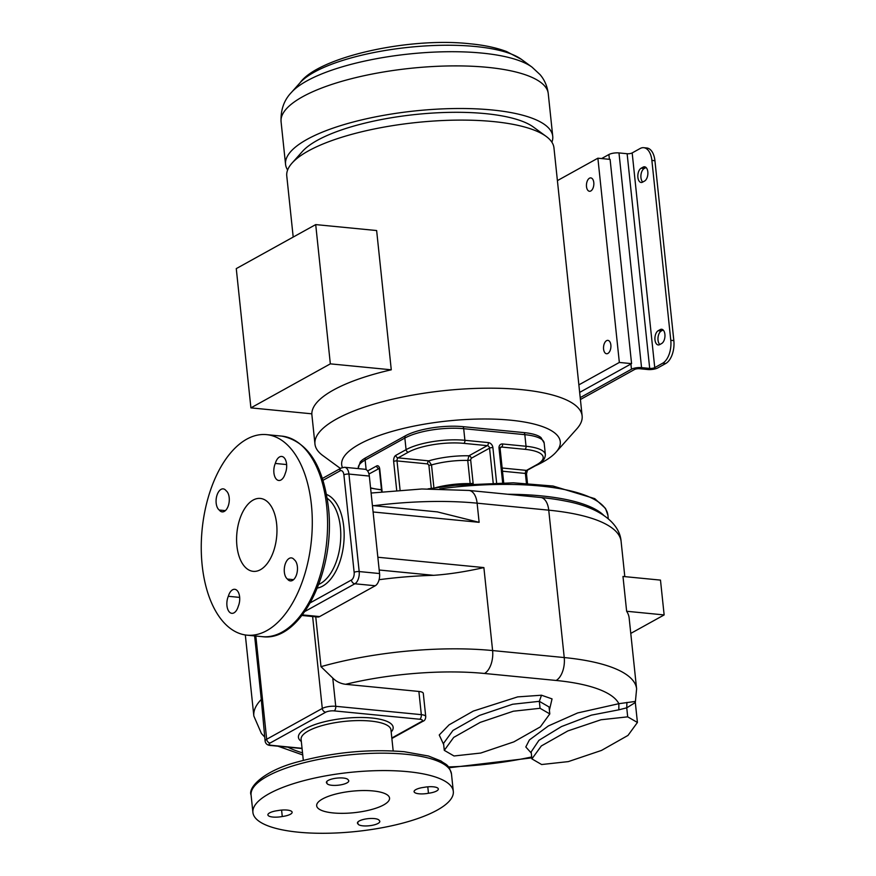<?xml version="1.0" encoding="UTF-8"?>
<svg xmlns="http://www.w3.org/2000/svg" width="876" height="876" viewBox="0 0 876 876"><rect width="100%" height="100%" fill="white"/><g stroke="black" fill="none" stroke-linecap="round" stroke-linejoin="round"><path stroke-width="1.31" d="M551.891 142.219A134.324 39.595 174 0 0 552.734 136.262A134.324 39.595 174 0 0 491.962 109.96A134.324 39.595 174 0 0 353.575 121.917A134.324 39.595 174 0 0 285.554 164.349A134.324 39.595 174 0 0 287.624 169.999M293.197 237.067L286.77 175.956A134.324 39.595 -6 0 1 292.015 163.122L302.461 151.406A122.114 35.993 -6 0 1 317.254 140.368A122.114 35.993 -6 0 1 433.182 113.026A122.114 35.993 -6 0 1 533.506 127.119L546.164 136.404A134.324 39.595 -6 0 1 553.96 147.869L582.135 415.947A134.324 39.595 174 0 0 521.362 389.634A134.324 39.595 174 0 0 382.965 401.602A134.324 39.595 174 0 0 314.955 444.033A134.324 39.595 174 0 0 322.74 455.498L340.425 468.463M292.015 163.122A134.324 39.595 -6 0 1 308.286 150.979A134.324 39.595 -6 0 1 493.188 121.556A134.324 39.595 -6 0 1 546.164 136.404M535.192 465.901A109.905 32.401 174 0 0 555.997 452.213L576.89 428.78A134.324 39.595 174 0 0 582.135 415.947M330.34 363.858L250.908 407.877L311.834 413.822A134.324 39.595 -6 0 1 391.276 369.803L376.636 230.541L315.71 224.595L330.34 363.858L391.276 369.803M555.997 452.213A109.905 32.401 174 0 0 510.566 420.184A109.905 32.401 174 0 0 393.138 431.112A109.905 32.401 174 0 0 342.417 467.51M524.067 432.613L462.944 426.656A41.807 12.319 -6 0 0 405.391 435.81L365.675 457.82A41.807 12.319 -6 0 0 360.233 462.046L358.295 468.014A42.738 12.603 -6 0 1 365.139 460.064L404.854 438.055A42.738 12.603 -6 0 1 463.689 428.692L524.823 434.66A42.738 12.603 -6 0 1 544.16 443.026L541.018 437.595A41.807 12.319 -6 0 0 524.067 432.613A3.668 1.993 95.6 0 1 524.823 434.66L526.038 446.267L502.605 443.979A4.884 3.833 -119 0 0 499.024 448.216L502.649 482.709M541.237 497.546A18.319 9.986 95.6 0 1 548.737 510.171A159.969 47.162 -6 0 1 621.117 541.499C619.682 521.724 596.972 506.865 565.83 501.149A149.205 43.986 -6 0 0 541.237 497.546L468.967 490.45L421.849 488.983L371.106 493.035M418.881 691.449L421.323 714.652A9.767 2.88 174 0 1 425.736 716.568L423.294 693.365A9.767 2.88 -6 0 0 418.881 691.449L345.648 684.298C340.611 683.674 336.318 681.583 332.76 678.057L320.988 666.669L315.743 616.824M345.648 684.298A141.66 41.752 174 0 1 484.505 673.469A18.319 9.986 -84.4 0 0 492.608 650.561L483.88 567.582C465.736 571.678 448.994 574.251 433.631 575.324A159.969 47.162 -6 0 0 379.089 579.704M437.354 511.891L479.128 522.326L477.113 503.174A18.319 9.986 -84.4 0 0 468.967 490.45M379.56 573.539L359.182 571.557L348.944 474.069A9.767 5.322 -84.4 0 0 344.596 467.28L364.974 469.273A9.767 5.322 95.6 0 1 369.322 476.062L379.56 573.539A9.767 5.322 95.6 0 1 375.246 585.759L319.641 616.573A9.767 5.322 95.6 0 1 317.714 617.022L301.968 615.478M202.159 565.162A100.751 54.925 -84.4 0 0 246.988 635.166A100.751 54.925 -84.4 0 0 311.385 504.631A100.751 54.925 -84.4 0 0 266.556 434.627A100.751 54.925 -84.4 0 0 202.159 565.162M253.12 500.076A36.639 19.973 95.6 0 1 260.336 498.433A36.639 19.973 95.6 0 1 276.969 530.287A36.639 19.973 95.6 0 1 260.435 569.707A36.639 19.973 95.6 0 1 253.219 571.349A36.639 19.973 95.6 0 1 236.586 539.496A36.639 19.973 95.6 0 1 253.12 500.076M294.281 559.742A10.994 5.99 95.6 0 1 297.413 570.309A10.994 5.99 95.6 0 1 292.518 580.416A10.994 5.99 95.6 0 1 290.35 580.908A10.994 5.99 95.6 0 1 287.448 579.069A10.994 5.99 95.6 0 1 284.328 568.502A10.994 5.99 95.6 0 1 289.211 558.406A10.994 5.99 95.6 0 1 291.38 557.903A10.994 5.99 95.6 0 1 294.281 559.742M275.305 463.448A10.994 5.99 95.6 0 1 281.711 456.451A10.994 5.99 95.6 0 1 286.594 464.094A10.994 5.99 95.6 0 1 285.215 473.489A10.994 5.99 95.6 0 1 278.809 480.486A10.994 5.99 95.6 0 1 273.914 472.854A10.994 5.99 95.6 0 1 275.305 463.448L286.638 464.565M219.263 510.04A10.994 5.99 95.6 0 1 216.142 499.484A10.994 5.99 95.6 0 1 221.026 489.377A10.994 5.99 95.6 0 1 223.194 488.874A10.994 5.99 95.6 0 1 226.096 490.724A10.994 5.99 95.6 0 1 229.227 501.28A10.994 5.99 95.6 0 1 224.333 511.387A10.994 5.99 95.6 0 1 222.165 511.88A10.994 5.99 95.6 0 1 219.263 510.04L225.373 510.631M238.25 606.334A10.994 5.99 95.6 0 1 231.844 613.331A10.994 5.99 95.6 0 1 226.95 605.699A10.994 5.99 95.6 0 1 228.329 596.293A10.994 5.99 95.6 0 1 234.735 589.296A10.994 5.99 95.6 0 1 239.63 596.928A10.994 5.99 95.6 0 1 238.25 606.334M287.448 579.069L293.559 579.66M228.329 596.293L239.674 597.399M630.775 633.414L664.139 614.93L660.482 580.109L622.978 576.452L626.636 611.262A159.969 47.162 -6 0 1 629.165 618.095L636.611 688.886A159.969 47.162 174 0 0 564.232 657.558L492.608 650.561A159.969 47.162 174 0 0 320.988 666.669M245.324 634.958L253.843 716.031A159.969 47.162 174 0 1 261.3 699.442L265.11 741.074C265.614 743.965 267.629 745.454 271.166 745.531A3.668 1.993 -84.4 0 0 271.889 745.367A6.11 1.796 174 0 1 270.104 743.034A3.668 2.88 -119 0 1 266.676 739.256L255.825 636.02M298.497 832.2A100.751 29.696 174 0 0 402.292 823.232A100.751 29.696 174 0 0 453.308 791.4A100.751 29.696 174 0 0 407.723 771.668A100.751 29.696 174 0 0 303.928 780.647A100.751 29.696 174 0 0 252.912 812.468A100.751 29.696 174 0 0 298.497 832.2M322.543 798.956A36.639 10.797 -6 0 1 362.927 790.546A36.639 10.797 -6 0 1 389.546 798.102A36.639 10.797 -6 0 1 383.677 804.913A36.639 10.797 -6 0 1 343.293 813.333A36.639 10.797 -6 0 1 316.674 805.767A36.639 10.797 -6 0 1 322.543 798.956M423.951 787.36A10.994 3.241 -6 0 1 438.329 788.969A10.994 3.241 -6 0 1 436.566 791.017A10.994 3.241 -6 0 1 428.463 793.251A10.994 3.241 -6 0 1 414.085 791.641A10.994 3.241 -6 0 1 415.848 789.605A10.994 3.241 -6 0 1 423.951 787.36M326.956 783.352A10.994 3.241 -6 0 1 326.409 782.476A10.994 3.241 -6 0 1 331.971 779.005A10.994 3.241 -6 0 1 343.293 778.03A10.994 3.241 -6 0 1 348.221 779.968A10.994 3.241 -6 0 1 348.768 780.845A10.994 3.241 -6 0 1 343.206 784.316A10.994 3.241 -6 0 1 331.884 785.29A10.994 3.241 -6 0 1 326.956 783.352L326.77 781.512M282.269 816.509A10.994 3.241 -6 0 1 267.892 814.899A10.994 3.241 -6 0 1 269.655 812.862A10.994 3.241 -6 0 1 277.758 810.618A10.994 3.241 -6 0 1 292.135 812.227A10.994 3.241 -6 0 1 290.372 814.275A10.994 3.241 -6 0 1 282.269 816.509L281.59 810.081M379.264 820.516A10.994 3.241 -6 0 1 379.812 821.392A10.994 3.241 -6 0 1 374.249 824.863A10.994 3.241 -6 0 1 362.927 825.838A10.994 3.241 -6 0 1 357.999 823.9A10.994 3.241 -6 0 1 357.452 823.035A10.994 3.241 -6 0 1 363.014 819.564A10.994 3.241 -6 0 1 374.337 818.578A10.994 3.241 -6 0 1 379.264 820.516M428.463 793.251L427.784 786.823M357.999 823.9L357.802 822.06M443.672 744.545L439.237 734.997L449.081 724.846L473.325 711.071L517.661 696.891L541.499 695.215L552.044 698.895L549.394 710.173M531.174 751.904L538.926 740.33L561.461 726.565L591.377 715.144L618.839 709.823L618.861 703.691L635.363 701.435M637.421 722.47L627.687 716.842L600.98 719.765L567.834 730.934L541.324 745.958L531.907 758.89L541.631 764.529L568.338 761.605L601.483 750.425L627.993 735.413L637.421 722.47L635.319 702.53L626.745 707.819L626.909 702.41M618.839 709.823L626.745 707.819L627.687 716.842M540.065 708.29L513.358 711.213L480.212 722.382L453.702 737.406L444.285 750.349L454.009 755.977L480.716 753.053L513.862 741.873L540.372 726.861L549.789 713.918L540.065 708.29L539.331 701.326L549.066 706.965M626.636 611.262L664.139 614.93M496.604 482.775L492.903 447.625A4.884 3.833 -119 0 0 488.348 442.588A2.442 1.336 95.6 0 1 487.264 445.643A2.442 1.916 -119 0 1 489.542 448.162L471.211 458.312L470.664 459.856L473.106 483.059A9.636 5.256 -84.4 0 0 473.193 483.771M433.927 487.965L431.507 464.926L428.714 460.853A2.442 1.336 -84.4 0 0 427.63 463.908L428.879 465.178A2.442 0.723 174 0 0 431.507 464.926A40.296 11.881 -6 0 1 467.74 460.415L468.934 455.794A2.442 1.916 61 0 1 471.211 458.312M473.106 483.059A2.442 0.723 -6 0 1 470.171 483.618L470.215 483.979M250.908 407.877L236.268 268.614L315.71 224.595M579.66 392.404L631.574 363.639L619.343 362.445L578.872 384.871M557.399 180.62L597.881 158.195L610.101 159.388L631.574 363.639M627.128 153.727L649.696 368.413A3.668 1.084 -6 0 0 654.744 367.613L662.683 363.212A18.319 9.986 -84.4 0 0 670.786 340.304L651.875 160.417A18.319 9.986 -84.4 0 0 643.729 147.694A18.319 9.986 -84.4 0 0 640.115 148.515L632.176 152.917A3.668 1.084 174 0 1 627.128 153.727L618.982 152.928A7.326 2.157 -6 0 0 608.897 154.526L601.626 158.556M649.696 368.413L641.55 367.624A7.326 2.157 174 0 0 631.465 369.223L580.208 397.627M580.405 399.511L634.52 369.519A3.668 1.084 -6 0 1 639.557 368.719L647.714 369.519A7.326 2.157 174 0 0 657.799 367.909L665.738 363.507A18.319 9.986 95.6 0 0 673.841 340.6L654.93 160.724A18.319 9.986 95.6 0 0 646.784 147.989L643.729 147.694M663.11 329.967L661.27 330.986A7.326 3.997 -84.4 0 0 658.04 337.435A7.326 3.997 -84.4 0 0 659.825 344.531M646.039 167.491L644.199 168.51A7.326 3.997 -84.4 0 0 640.958 174.97A7.326 3.997 -84.4 0 0 642.743 182.066M644.583 181.047L642.601 182.142A7.326 3.997 95.6 0 1 641.155 182.471A7.326 3.997 95.6 0 1 637.827 176.098A7.326 3.997 95.6 0 1 641.133 168.214L643.126 167.119A7.326 3.997 95.6 0 1 644.572 166.79A7.326 3.997 95.6 0 1 647.89 173.152A7.326 3.997 95.6 0 1 644.583 181.047M661.665 343.512L659.683 344.618A7.326 3.997 95.6 0 1 658.237 344.947A7.326 3.997 95.6 0 1 654.909 338.574A7.326 3.997 95.6 0 1 658.215 330.69L660.197 329.584A7.326 3.997 95.6 0 1 661.643 329.256A7.326 3.997 95.6 0 1 664.972 335.628A7.326 3.997 95.6 0 1 661.665 343.512M597.881 158.195L619.343 362.445M607.889 353.444A6.712 3.657 95.6 0 1 606.564 353.74A6.712 3.657 95.6 0 1 603.52 347.903A6.712 3.657 95.6 0 1 606.553 340.676A6.712 3.657 95.6 0 1 607.878 340.37A6.712 3.657 95.6 0 1 610.922 346.217A6.712 3.657 95.6 0 1 607.889 353.444M590.818 190.968A6.712 3.657 95.6 0 1 589.493 191.275A6.712 3.657 95.6 0 1 586.438 185.427A6.712 3.657 95.6 0 1 589.471 178.2A6.712 3.657 95.6 0 1 590.796 177.905A6.712 3.657 95.6 0 1 593.851 183.741A6.712 3.657 95.6 0 1 590.818 190.968M300.085 82.727A117.056 34.503 -6 0 1 474.431 46.417A117.056 34.503 -6 0 1 475.394 46.505A117.056 34.503 -6 0 1 521.559 59.448L506.613 51.542C496.21 47.676 484.045 45.103 470.127 43.8C408.643 36.836 318.185 57.258 300.085 82.727L291.423 92.429C284.032 100.094 280.583 109.861 281.076 121.742A134.324 39.595 -6 0 1 349.097 79.311A134.324 39.595 -6 0 1 487.483 67.343A134.324 39.595 -6 0 1 548.256 93.655L552.734 136.262M521.559 59.448L532.039 67.145A127.173 37.493 174 0 0 482.588 53.151A127.173 37.493 174 0 0 481.888 53.086A127.173 37.493 174 0 0 291.423 92.429M488.348 442.588L464.904 440.3L463.689 428.692A3.668 1.993 -84.4 0 0 462.944 426.656M405.391 435.81A3.668 2.88 61 0 0 404.854 438.055L406.081 449.662L395.821 455.345A4.884 2.661 95.6 0 0 393.652 461.455L396.697 490.33M366.146 469.645L365.139 460.064A3.668 2.88 -119 0 1 365.675 457.82M544.16 443.026L545.376 454.633A42.738 12.603 174 0 0 526.038 446.267A2.442 1.336 95.6 0 1 524.965 449.322L501.532 447.034A2.442 1.336 -84.4 0 0 502.605 443.979M439.741 488.874A149.588 44.096 -6 0 1 607.922 515.318L605.502 508.409L594.749 498.641L553.052 486.027L513.402 482.818L454.885 485.326L428.035 488.863M603.652 515.252A149.588 44.096 174 0 0 541.28 495.882A149.588 44.096 174 0 0 508.036 494.261M373.822 505.693A159.969 47.162 -6 0 1 391.714 503.722A159.969 47.162 -6 0 1 477.113 503.174L548.737 510.171L564.232 657.558A18.319 9.986 95.6 0 1 556.129 680.466A141.66 41.752 -6 0 1 556.983 680.553A141.66 41.752 174 0 1 618.861 703.691L577.656 712.944L548.354 725.952L529.4 739.946L525.808 746.965L531.294 753.086M312.623 616.518L322.291 708.443L266.676 739.256A9.767 2.88 174 0 0 265.11 741.074M325.708 712.221A6.11 1.796 174 0 1 334.117 710.885A3.668 1.993 -84.4 0 0 335.738 706.308A9.767 2.88 174 0 0 322.291 708.443A3.668 2.88 61 0 0 325.708 712.221L270.104 743.034M334.117 710.885L419.703 719.24A3.668 1.993 95.6 0 0 421.323 714.652L335.738 706.308L332.76 678.057M373.099 511.978L479.128 522.326M323.014 480.311L339.976 470.905A6.11 3.329 -84.4 0 1 343.896 474.88A3.668 1.084 -6 0 1 348.944 474.069L369.322 476.062M304.957 611.426L354.868 583.777A9.767 5.322 -84.4 0 0 359.182 571.557A3.668 1.084 174 0 0 354.145 572.356L343.896 474.88M354.145 572.356A6.11 3.329 -84.4 0 1 351.44 580A3.668 2.88 61 0 0 354.868 583.777L375.246 585.759M319.641 616.573L302.417 614.897M344.596 467.28L341.257 468.003A3.668 2.88 61 0 0 339.976 470.905M351.44 580L310.389 602.743M326.507 494.436A47.622 25.962 95.6 0 1 343.72 526.553A47.622 25.962 95.6 0 1 343.775 527.013A47.622 25.962 95.6 0 1 317.375 588.07M327.197 498.334A45.18 24.637 95.6 0 1 340.359 527.089A45.18 24.637 95.6 0 1 340.414 527.516A45.18 24.637 95.6 0 1 318.798 584.38M281.842 436.117A100.751 54.925 95.6 0 1 326.671 506.12A100.751 54.925 95.6 0 1 262.274 636.655C301.497 642.316 336.154 569.542 328.336 506.832C323.025 464.948 307.531 441.373 281.842 436.117L266.556 434.627M379.199 570.013L433.631 575.324M483.88 567.582L377.852 557.245M261.3 699.442L254.62 635.91M425.736 716.568C425.616 719.196 424.663 720.762 422.889 721.298A3.668 2.88 61 0 1 421.487 721.572A6.11 1.796 174 0 0 419.703 719.24M421.487 721.572L391.824 738.008M302.045 748.312L271.889 745.367M301.322 741.446A47.622 14.038 -6 0 1 316.236 724.113A47.622 14.038 -6 0 1 371.61 718.002A47.622 14.038 -6 0 1 372.015 718.035A47.622 14.038 -6 0 1 391.189 731.997M303.315 760.368L301.103 739.344A45.18 13.315 -6 0 1 323.978 725.076A45.18 13.315 -6 0 1 370.526 721.058A45.18 13.315 -6 0 1 370.909 721.09A45.18 13.315 -6 0 1 390.97 729.905L393.182 750.929M251.084 795.058A100.751 29.696 -6 0 1 302.1 763.237A100.751 29.696 -6 0 1 405.895 754.258A100.751 29.696 -6 0 1 451.479 774.001C448.326 763.346 445.742 764.923 441.055 761.025L428.474 756.021L404.263 751.717C369.135 748.892 333.909 752.199 298.585 761.66C263.643 770.573 247.766 787.677 251.084 795.058L252.912 812.468M287.919 747.173A141.66 41.752 174 0 0 302.516 752.856M448.413 766.927A141.66 41.752 174 0 0 531.699 756.963M484.505 673.469L556.129 680.466M443.552 743.352L452.969 730.442L479.479 715.418L512.624 704.249L539.331 701.326L541.499 695.215M382.122 491.699L379.757 469.153A4.884 2.661 95.6 0 0 376.614 465.977L367.602 470.981M381.695 491.754L379.363 469.613A2.442 0.723 -6 0 1 379.757 469.153M376.614 465.977A2.442 1.916 61 0 0 378.903 468.507A2.442 1.336 95.6 0 1 379.067 468.43M368.96 474.015L379.111 468.518M381.476 489.684L380.414 489.575A40.296 11.881 174 0 1 370.559 487.822M370.581 488.107L379.932 489.684A2.442 1.336 -84.4 0 0 380.414 489.575M393.652 461.455A2.442 0.723 -6 0 1 397.014 460.918A2.442 1.336 95.6 0 1 398.098 457.863L428.714 460.853A43.964 12.954 -6 0 1 468.934 455.794L487.264 445.643L463.831 443.355A2.442 1.336 -84.4 0 0 464.904 440.3A42.738 12.603 174 0 0 406.081 449.662A2.442 1.916 61 0 0 408.358 452.18L398.098 457.863A2.442 1.916 -119 0 1 395.821 455.345M492.903 447.625A2.442 0.723 -6 0 0 489.542 448.162L493.188 482.851M463.831 443.355A40.296 11.881 174 0 0 408.358 452.18M435.306 487.757A40.296 11.881 174 0 1 470.171 483.618L467.74 460.415A2.442 0.723 174 0 0 470.664 459.856M428.879 465.178L431.31 488.348M400.08 490.067L397.014 460.918L427.63 463.908M499.024 448.216A2.442 0.723 -6 0 1 500.119 448.698L503.7 482.709M500.119 448.698L500.59 447.22A2.442 1.916 -119 0 1 501.532 447.034L500.196 447.767M545.376 454.633C545.014 461.148 539.298 463.437 537.678 464.521A2.442 1.916 61 0 1 536.736 464.707A40.296 11.881 174 0 0 524.965 449.322M536.736 464.707L526.476 470.39A2.442 1.336 -84.4 0 0 525.392 473.445A2.442 0.723 -6 0 1 526.498 473.927L527.429 470.193A2.442 1.916 -119 0 1 526.476 470.39L502.156 468.014M502.495 471.211L525.392 473.445L526.432 483.333M608.897 154.526L609.4 159.322M641.55 367.624L618.982 152.928M630.906 364L631.465 369.223M662.683 363.212L665.738 363.507M654.744 367.613L632.176 152.917M673.841 340.6L670.786 340.304M651.875 160.417L654.93 160.724M643.126 167.119L645.919 167.393M644.199 168.51L641.133 168.214M660.197 329.584L663.001 329.858M661.27 330.986L658.215 330.69M532.039 67.145L540.098 74.657C544.587 79.946 547.314 86.286 548.256 93.655M281.076 121.742L285.554 164.349M311.779 413.811L314.955 444.033M608.283 518.745L607.922 515.318M437.595 511.912L372.42 505.551M341.257 468.003L322.412 478.438M262.274 636.655L246.988 635.166M624.807 576.627L621.117 541.499M391.879 738.479L422.889 721.298M271.166 745.531L302.067 748.553M451.479 774.001L453.308 791.4M253.843 716.031L261.42 733.508L264.683 737.001M277.999 746.199L302.746 754.959M531.174 751.937L531.907 758.89M636.611 688.886L635.319 702.508M449.049 767.77L531.798 757.871M443.552 743.385L444.285 750.349M549.789 713.918L549.066 706.954M379.385 468.397L379.363 469.613M358.361 468.627L358.295 468.014M379.932 489.684L381.487 489.837M527.418 470.204L537.678 464.521M527.494 483.399L526.498 473.927"/></g></svg>
